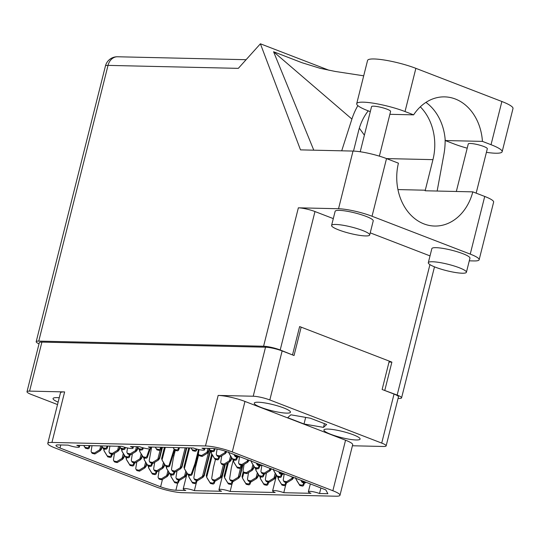 <?xml version="1.0" encoding="UTF-8"?>
<svg xmlns="http://www.w3.org/2000/svg" width="540" height="540" viewBox="0 0 540 540"><rect width="100%" height="100%" fill="white"/><g stroke="black" fill="none" stroke-linecap="round" stroke-linejoin="round"><path stroke-width="0.81" d="M59.231 397.757A18.657 3.112 -165.9 0 0 53.048 398.527A18.657 3.112 -165.9 0 0 58.131 402.131M283.682 407.93A18.657 3.112 -165.9 0 0 264.863 402.928A18.657 3.112 -165.9 0 0 254.266 403.13A18.657 3.112 -165.9 0 0 261.036 407.417A18.657 3.112 -165.9 0 0 279.855 412.418A18.657 3.112 -165.9 0 0 290.459 412.216A18.657 3.112 -165.9 0 0 283.682 407.93M353.322 434.781A18.657 3.112 -165.9 0 0 334.503 429.779A18.657 3.112 -165.9 0 0 323.899 429.975A18.657 3.112 -165.9 0 0 330.676 434.261A18.657 3.112 -165.9 0 0 349.495 439.27A18.657 3.112 -165.9 0 0 360.092 439.067A18.657 3.112 -165.9 0 0 353.322 434.781M57.524 404.568L31.421 394.504A12.177 2.032 14.1 0 1 27 391.709A12.177 2.032 14.1 0 1 29.585 391.115L64.631 391.919L51.941 442.442L205.477 445.952A19.643 3.274 -165.9 0 1 232.274 451.96L332.863 490.739A19.643 3.274 14.1 0 1 339.991 495.254A19.643 3.274 14.1 0 1 335.819 496.206L182.284 492.696A19.643 3.274 14.1 0 1 155.486 486.689L54.898 447.903A19.643 3.274 14.1 0 1 47.77 443.394A19.643 3.274 14.1 0 1 51.941 442.442M29.585 391.115L41.897 342.097A12.177 2.032 -165.9 0 0 39.312 342.684L27 391.709M339.991 495.254L352.681 444.731A19.643 3.274 14.1 0 0 345.553 440.215L244.964 401.436A19.643 3.274 -165.9 0 0 218.167 395.429L253.213 396.225A12.177 2.032 14.1 0 1 269.825 399.951L381.719 443.09A12.177 2.032 14.1 0 1 386.14 445.892A12.177 2.032 14.1 0 1 383.555 446.479L352.418 445.77M121.871 446.357L76.815 445.331A7.074 1.181 -165.9 0 1 79.38 446.951A7.074 1.181 -165.9 0 1 75.364 447.032A7.074 1.181 -165.9 0 1 68.229 445.136L58.34 444.906A11.198 1.87 -165.9 0 0 55.964 445.453A11.198 1.87 -165.9 0 0 60.028 448.025L160.609 486.803A11.198 1.87 14.1 0 0 175.885 490.232L185.78 490.455A7.074 1.181 -165.9 0 1 183.215 488.828A7.074 1.181 -165.9 0 1 187.232 488.754A7.074 1.181 -165.9 0 1 194.366 490.651L221.542 491.272A7.074 1.181 -165.9 0 1 218.977 489.645A7.074 1.181 -165.9 0 1 222.993 489.571A7.074 1.181 -165.9 0 1 230.128 491.468L275.184 492.5A7.074 1.181 -165.9 0 1 272.619 490.874A7.074 1.181 -165.9 0 1 276.635 490.799A7.074 1.181 -165.9 0 1 283.77 492.696L310.946 493.317A7.074 1.181 -165.9 0 1 308.381 491.69A7.074 1.181 -165.9 0 1 312.397 491.616A7.074 1.181 -165.9 0 1 319.525 493.513L327.875 493.702L325.802 489.875L227.151 451.845A11.198 1.87 14.1 0 0 211.869 448.416L201.98 448.193A7.074 1.181 -165.9 0 1 204.545 449.813A7.074 1.181 -165.9 0 1 200.529 449.888A7.074 1.181 -165.9 0 1 193.394 447.998L148.338 446.965A7.074 1.181 -165.9 0 1 150.903 448.592A7.074 1.181 -165.9 0 1 146.887 448.666A7.074 1.181 -165.9 0 1 139.752 446.769L130.457 446.553A7.074 1.181 -165.9 0 1 133.022 448.18A7.074 1.181 -165.9 0 1 129.006 448.254A7.074 1.181 -165.9 0 1 121.871 446.357M269.825 399.951L282.137 350.933A12.177 2.032 -165.9 0 0 265.525 347.207L41.897 342.097M386.14 445.892L398.452 396.866A12.177 2.032 -165.9 0 0 394.038 394.072L382.131 389.482L389.252 361.118M282.137 350.933L294.043 355.523L301.165 327.159M320.915 487.991L319.525 493.513M285.694 485.028L283.77 492.696M232.052 483.8L230.128 491.468M196.29 482.983L194.366 490.651M304.013 423.988L323.5 427.39L326.666 424.501L310.345 418.21L290.858 414.808L287.692 417.69L304.013 423.988L305.674 417.393M47.77 443.394L60.46 392.87A19.643 3.274 14.1 0 1 64.631 391.919M324.439 423.644L323.5 427.39M83.72 445.487L85.428 448.247L87.662 448.747A1.377 1.343 -28.4 0 0 89.282 447.849L90.032 445.682M83.794 445.487L84.928 447.323L87.156 447.822A1.377 1.343 -28.4 0 0 88.783 446.918L89.235 445.615M85.428 448.247L84.928 447.323M101.601 445.898L103.309 448.659L105.543 449.159A1.377 1.343 -28.4 0 0 107.163 448.254L107.912 446.087M89.789 445.628L90.68 445.649M101.675 445.898L102.809 447.728L105.037 448.234A1.377 1.343 -28.4 0 0 106.664 447.329L107.116 446.02M103.309 448.659L102.809 447.728M119.482 446.303L121.19 449.064L123.424 449.564A1.377 1.343 -28.4 0 0 125.044 448.666L125.449 447.491M107.669 446.033L108.56 446.054M119.556 446.31L120.69 448.139L122.918 448.639A1.377 1.343 -28.4 0 0 124.544 447.734L124.7 447.289M121.19 449.064L120.69 448.139M137.363 446.715L139.07 449.476L141.305 449.975A1.377 1.343 -28.4 0 0 142.925 449.071L143.33 447.903M137.437 446.715L138.571 448.551L140.798 449.05A1.377 1.343 -28.4 0 0 142.425 448.146L142.58 447.694M139.07 449.476L138.571 448.551M155.243 447.12L156.951 449.881L159.185 450.387A1.377 1.343 -28.4 0 0 160.805 449.483L161.555 447.316M155.317 447.127L156.452 448.956L158.679 449.456A1.377 1.343 -28.4 0 0 160.306 448.551L160.758 447.248M156.951 449.881L156.452 448.956M173.124 447.532L174.832 450.293L177.066 450.792A1.377 1.343 -28.4 0 0 178.686 449.888L179.435 447.721M161.311 447.262L162.203 447.282M173.198 447.532L174.332 449.368L176.56 449.867A1.377 1.343 -28.4 0 0 178.187 448.963L178.639 447.66M174.832 450.293L174.332 449.368M191.005 447.937L192.713 450.704L194.947 451.204A1.377 1.343 -28.4 0 0 196.567 450.299L196.972 449.125M179.192 447.667L180.083 447.687M191.079 447.944L192.213 449.773L194.441 450.272A1.377 1.343 -28.4 0 0 196.067 449.368L196.222 448.922M192.713 450.704L192.213 449.773M208.886 448.349L210.593 451.109L212.828 451.609A1.377 1.343 -28.4 0 0 214.448 450.704L215.136 448.726M208.96 448.349L210.094 450.185L212.321 450.684A1.377 1.343 -28.4 0 0 213.948 449.78L214.346 448.619M210.593 451.109L210.094 450.185M102.141 446.762L101.567 449.05L100.264 450.684A4.32 4.212 -28.4 0 1 100.217 450.711L99.718 449.786A4.32 4.212 -28.4 0 0 99.765 449.752L101.284 448.531L100.967 449.408L101.567 449.05M104.477 448.916L103.95 450.583L104.524 451.636A4.32 4.212 -28.4 0 0 104.558 451.683L107.75 456.854L109.978 457.353A1.377 1.343 -28.4 0 0 111.605 456.449L112.354 454.288M92.009 445.675L91.152 451.049A1.377 1.343 -28.4 0 0 91.294 451.886L91.793 452.817A1.377 1.343 -28.4 0 0 92.678 453.472L94.905 453.978L100.217 450.711M91.294 451.886A1.377 1.343 -28.4 0 0 92.171 452.547L94.406 453.046L99.718 449.786M100.737 445.878L99.765 449.752M103.633 448.733L104.024 450.711A4.32 4.212 -28.4 0 0 104.051 450.758L107.244 455.929L109.478 456.428A1.377 1.343 -28.4 0 0 111.098 455.524L111.591 454.113M94.905 453.978L94.406 453.046M107.75 456.854L107.244 455.929M101.844 446.283L101.284 448.531M120.022 447.174L119.448 449.462L118.145 451.089A4.32 4.212 -28.4 0 1 118.098 451.123L117.599 450.191A4.32 4.212 -28.4 0 0 117.646 450.164L119.165 448.936L118.847 449.82L119.448 449.462M122.35 449.327L121.831 450.988L122.405 452.048A4.32 4.212 -28.4 0 0 122.438 452.095L125.631 457.265L127.859 457.765A1.377 1.343 -28.4 0 0 129.485 456.86L130.234 454.694M109.89 446.087L109.033 451.46A1.377 1.343 -28.4 0 0 109.175 452.297L109.674 453.222A1.377 1.343 -28.4 0 0 110.558 453.884L112.786 454.383L118.098 451.123M109.175 452.297A1.377 1.343 -28.4 0 0 110.052 452.959L112.286 453.458L117.599 450.191M118.618 446.283L117.646 450.164M121.514 449.138L121.905 451.116A4.32 4.212 -28.4 0 0 121.932 451.17L125.125 456.334L127.359 456.833A1.377 1.343 -28.4 0 0 128.979 455.936L129.472 454.525M112.786 454.383L112.286 453.458M125.631 457.265L125.125 456.334M119.725 446.695L119.165 448.936M137.903 447.579L137.322 449.867L136.026 451.501A4.32 4.212 -28.4 0 1 135.979 451.528L135.479 450.603A4.32 4.212 -28.4 0 0 135.526 450.569L137.045 449.348L136.728 450.225L137.322 449.867M140.231 449.739L139.712 451.4L140.285 452.452A4.32 4.212 -28.4 0 0 140.319 452.5L143.512 457.67L145.739 458.17A1.377 1.343 -28.4 0 0 147.366 457.265L150.262 448.895M127.535 447.984L126.914 451.865A1.377 1.343 -28.4 0 0 127.055 452.702L127.555 453.634A1.377 1.343 -28.4 0 0 128.432 454.288L130.667 454.795L135.979 451.528M127.055 452.702A1.377 1.343 -28.4 0 0 127.933 453.364L130.167 453.863L135.479 450.603M136.499 446.695L135.526 450.569M139.394 449.55L139.786 451.528A4.32 4.212 -28.4 0 0 139.813 451.575L143.006 456.745L145.24 457.245A1.377 1.343 -28.4 0 0 146.86 456.341L149.425 448.929M130.667 454.795L130.167 453.863M143.512 457.67L143.006 456.745M137.606 447.107L137.045 449.348M209.425 449.213L208.845 451.501L207.549 453.134A4.32 4.212 -28.4 0 1 207.502 453.161L206.996 452.237A4.32 4.212 -28.4 0 0 207.05 452.21L208.562 450.981L208.251 451.858L208.845 451.501M211.754 451.373L211.235 453.033L211.808 454.086A4.32 4.212 -28.4 0 0 211.835 454.14L215.035 459.304L217.262 459.803A1.377 1.343 -28.4 0 0 218.889 458.906L219.638 456.739M199.058 449.618L198.437 453.506A1.377 1.343 -28.4 0 0 198.578 454.336L199.078 455.267A1.377 1.343 -28.4 0 0 199.955 455.929L202.19 456.428L207.502 453.161M198.578 454.336A1.377 1.343 -28.4 0 0 199.456 454.997L201.683 455.497L206.996 452.237M208.022 448.328L207.05 452.21M210.917 451.183L211.309 453.161A4.32 4.212 -28.4 0 0 211.336 453.209L214.529 458.379L216.763 458.879A1.377 1.343 -28.4 0 0 218.383 457.974L218.876 456.563M202.19 456.428L201.683 455.497M215.035 459.304L214.529 458.379M209.129 448.74L208.562 450.981M226.78 451.703L225.43 453.539A4.32 4.212 -28.4 0 1 225.382 453.573L224.876 452.648A4.32 4.212 -28.4 0 0 224.93 452.615L226.442 451.386M226.138 452.115L226.726 451.913M229.406 452.709L229.115 453.438L229.689 454.498A4.32 4.212 -28.4 0 0 229.716 454.545L232.916 459.716L235.143 460.215A1.377 1.343 -28.4 0 0 236.77 459.311L237.519 457.144M217.094 449.057L216.317 453.911A1.377 1.343 -28.4 0 0 216.459 454.748L216.959 455.672A1.377 1.343 -28.4 0 0 217.836 456.334L220.07 456.833L225.382 453.573M216.459 454.748A1.377 1.343 -28.4 0 0 217.337 455.409L219.564 455.909L224.876 452.648M225.288 451.177L224.93 452.615M228.717 451.899L229.19 453.573A4.32 4.212 -28.4 0 0 229.216 453.62L232.409 458.791L234.644 459.29A1.377 1.343 -28.4 0 0 236.263 458.386L236.75 456.975M220.07 456.833L219.564 455.909M232.916 459.716L232.409 458.791M234.178 454.552A1.377 1.343 -28.4 0 0 234.34 455.152L234.839 456.084A1.377 1.343 -28.4 0 0 235.717 456.745L237.951 457.245L239.186 456.482M234.34 455.152A1.377 1.343 -28.4 0 0 235.217 455.814L237.445 456.314L237.951 456.01M237.951 457.245L237.445 456.314M124.457 455.369L123.883 457.657L122.587 459.29A4.32 4.212 -28.4 0 1 122.54 459.317L122.033 458.393A4.32 4.212 -28.4 0 0 122.087 458.359L123.599 457.137L123.289 458.014L123.883 457.657M126.792 457.522L126.266 459.182L126.846 460.242A4.32 4.212 -28.4 0 0 126.873 460.289L130.066 465.46L132.3 465.959A1.377 1.343 -28.4 0 0 133.92 465.055L134.676 462.895M114.48 453.344L113.474 459.655A1.377 1.343 -28.4 0 0 113.616 460.492L114.116 461.417A1.377 1.343 -28.4 0 0 114.993 462.078L117.227 462.577L122.54 459.317M113.616 460.492A1.377 1.343 -28.4 0 0 114.494 461.153L116.721 461.653L122.033 458.393M123.302 453.499L122.087 458.359M125.955 457.333L126.34 459.317A4.32 4.212 -28.4 0 0 126.374 459.365L129.566 464.535L131.8 465.035A1.377 1.343 -28.4 0 0 133.421 464.13L133.906 462.719M117.227 462.577L116.721 461.653M130.066 465.46L129.566 464.535M124.166 454.889L123.599 457.137M142.337 455.774L141.764 458.069L140.468 459.695A4.32 4.212 -28.4 0 1 140.42 459.729L139.914 458.798A4.32 4.212 -28.4 0 0 139.968 458.771L141.48 457.542L141.169 458.42L141.764 458.069M144.673 457.933L144.146 459.594L144.727 460.654A4.32 4.212 -28.4 0 0 144.754 460.701L147.947 465.871L150.181 466.371A1.377 1.343 -28.4 0 0 151.801 465.467L152.55 463.3M132.361 453.749L131.355 460.067A1.377 1.343 -28.4 0 0 131.497 460.904L131.996 461.828A1.377 1.343 -28.4 0 0 132.874 462.49L135.108 462.989L140.42 459.729M131.497 460.904A1.377 1.343 -28.4 0 0 132.374 461.558L134.602 462.065L139.914 458.798M141.183 453.911L139.968 458.771M143.836 457.745L144.221 459.722A4.32 4.212 -28.4 0 0 144.254 459.769L147.447 464.94L149.681 465.44A1.377 1.343 -28.4 0 0 151.301 464.535L151.787 463.131M135.108 462.989L134.602 462.065M147.947 465.871L147.447 464.94M142.047 455.301L141.48 457.542M162.452 447.289L159.644 458.474L158.348 460.107A4.32 4.212 -28.4 0 1 158.301 460.134L157.795 459.209A4.32 4.212 -28.4 0 0 157.842 459.175L159.361 457.954L159.05 458.831L159.644 458.474M165.314 447.35L162.027 459.999L162.608 461.059A4.32 4.212 -28.4 0 0 162.635 461.106L165.827 466.276L168.061 466.776A1.377 1.343 -28.4 0 0 169.681 465.871L174.65 449.995M151.632 447.039L149.236 460.471A1.377 1.343 -28.4 0 0 149.371 461.308L149.877 462.24A1.377 1.343 -28.4 0 0 150.755 462.895L152.989 463.394L158.301 460.134M149.371 461.308A1.377 1.343 -28.4 0 0 150.255 461.97L152.483 462.47L157.795 459.209M160.076 450.286L157.842 459.175M164.43 447.329L161.636 458.46L162.101 460.134A4.32 4.212 -28.4 0 0 162.135 460.181L165.328 465.352L167.562 465.851A1.377 1.343 -28.4 0 0 169.182 464.947L174.123 449.145M152.989 463.394L152.483 462.47M173.232 455.639L172.726 454.707M165.827 466.276L165.328 465.352M162.014 447.397L159.361 457.954M231.741 457.819L231.167 460.107L229.871 461.74A4.32 4.212 -28.4 0 1 229.817 461.768L229.318 460.843A4.32 4.212 -28.4 0 0 229.365 460.809L230.884 459.587L230.566 460.465L231.167 460.107M234.077 459.979L233.55 461.639L234.131 462.692A4.32 4.212 -28.4 0 0 234.157 462.74L237.35 467.91L239.585 468.41A1.377 1.343 -28.4 0 0 241.204 467.505L241.954 465.345M221.765 455.794L220.752 462.105A1.377 1.343 -28.4 0 0 220.894 462.942L221.4 463.874A1.377 1.343 -28.4 0 0 222.278 464.528L224.505 465.035L229.817 461.768M220.894 462.942A1.377 1.343 -28.4 0 0 221.778 463.604L224.006 464.103L229.318 460.843M230.587 455.956L229.365 460.809M233.233 459.79L233.624 461.768A4.32 4.212 -28.4 0 0 233.658 461.815L236.851 466.985L239.078 467.485A1.377 1.343 -28.4 0 0 240.705 466.58L241.191 465.17M224.505 465.035L224.006 464.103M237.35 467.91L236.851 466.985M231.444 457.346L230.884 459.587M249.102 460.303L247.752 462.146A4.32 4.212 -28.4 0 1 247.698 462.179L247.199 461.255A4.32 4.212 -28.4 0 0 247.246 461.221L248.765 459.992M248.454 460.721L249.048 460.519M251.721 461.315L251.431 462.044L252.011 463.104A4.32 4.212 -28.4 0 0 252.038 463.151L255.231 468.322L257.465 468.821A1.377 1.343 -28.4 0 0 259.085 467.917L259.834 465.75M239.578 456.631L238.633 462.517A1.377 1.343 -28.4 0 0 238.775 463.354L239.281 464.279A1.377 1.343 -28.4 0 0 240.158 464.94L242.386 465.44L247.698 462.179M238.775 463.354A1.377 1.343 -28.4 0 0 239.652 464.015L241.886 464.515L247.199 461.255M247.624 459.736L247.246 461.221M251.039 460.505L251.505 462.173A4.32 4.212 -28.4 0 0 251.539 462.226L254.732 467.39L256.959 467.89A1.377 1.343 -28.4 0 0 258.586 466.992L259.072 465.581M242.386 465.44L241.886 464.515M255.231 468.322L254.732 467.39M256.5 463.158A1.377 1.343 -28.4 0 0 256.655 463.759L257.162 464.69A1.377 1.343 -28.4 0 0 258.039 465.352L260.267 465.851L261.509 465.089M256.655 463.759A1.377 1.343 -28.4 0 0 257.533 464.42L259.767 464.92L260.273 464.609M260.267 465.851L259.767 464.92M146.779 463.975L146.205 466.263L144.909 467.89A4.32 4.212 -28.4 0 1 144.855 467.924L144.356 466.999A4.32 4.212 -28.4 0 0 144.403 466.965L145.922 465.737L145.604 466.621L146.205 466.263M149.114 466.128L148.588 467.788L149.161 468.848A4.32 4.212 -28.4 0 0 149.195 468.896L152.388 474.066L154.622 474.565A1.377 1.343 -28.4 0 0 156.242 473.661L156.992 471.494M136.802 461.95L135.79 468.261A1.377 1.343 -28.4 0 0 135.931 469.098L136.438 470.023A1.377 1.343 -28.4 0 0 137.315 470.684L139.543 471.184L144.855 467.924M135.931 469.098A1.377 1.343 -28.4 0 0 136.809 469.76L139.043 470.259L144.356 466.999M145.625 462.105L144.403 466.965M148.27 465.939L148.662 467.924A4.32 4.212 -28.4 0 0 148.689 467.971L151.889 473.141L154.116 473.641A1.377 1.343 -28.4 0 0 155.743 472.736L156.229 471.326M139.543 471.184L139.043 470.259M152.388 474.066L151.889 473.141M146.482 463.495L145.922 465.737M164.66 464.38L164.086 466.668L162.79 468.302A4.32 4.212 -28.4 0 1 162.736 468.335L162.236 467.404A4.32 4.212 -28.4 0 0 162.284 467.377L163.802 466.148L163.485 467.026L164.086 466.668M166.995 466.54L166.469 468.2L167.042 469.253A4.32 4.212 -28.4 0 0 167.076 469.307L170.269 474.471L172.503 474.977A1.377 1.343 -28.4 0 0 174.123 474.073L174.872 471.906M154.683 462.355L153.671 468.673A1.377 1.343 -28.4 0 0 153.812 469.503L154.319 470.435A1.377 1.343 -28.4 0 0 155.196 471.096L157.424 471.596L162.736 468.335M153.812 469.503A1.377 1.343 -28.4 0 0 154.69 470.165L156.924 470.664L162.236 467.404M163.505 462.517L162.284 467.377M166.151 466.351L166.543 468.329A4.32 4.212 -28.4 0 0 166.57 468.376L169.769 473.546L171.997 474.046A1.377 1.343 -28.4 0 0 173.624 473.141L174.109 471.737M157.424 471.596L156.924 470.664M170.269 474.471L169.769 473.546M164.363 463.907L163.802 466.148M186.8 447.842L181.966 467.08L180.664 468.713A4.32 4.212 -28.4 0 1 180.617 468.74L180.117 467.815A4.32 4.212 -28.4 0 0 180.164 467.782L181.683 466.56L181.366 467.438L181.966 467.08M189.655 447.91L184.349 468.605L184.923 469.665A4.32 4.212 -28.4 0 0 184.957 469.712L188.15 474.883L190.384 475.382A1.377 1.343 -28.4 0 0 192.004 474.478L195.548 464.238L198.767 451.44M175.271 450.394L173.252 458.426L171.551 469.078A1.377 1.343 -28.4 0 0 171.693 469.915L172.192 470.839A1.377 1.343 -28.4 0 0 173.077 471.501L175.304 472.001L180.617 468.74M171.693 469.915A1.377 1.343 -28.4 0 0 172.571 470.576L174.805 471.076L180.117 467.815M185.179 447.808L180.164 467.782M188.771 447.889L183.958 467.066L184.424 468.74A4.32 4.212 -28.4 0 0 184.451 468.788L187.65 473.958L189.878 474.458A1.377 1.343 -28.4 0 0 191.504 473.553L195.048 463.313L198.518 449.503M175.304 472.001L174.805 471.076M195.548 464.238L195.048 463.313M188.15 474.883L187.65 473.958M186.381 447.836L181.683 466.56M254.063 466.425L253.49 468.713L252.187 470.347A4.32 4.212 -28.4 0 1 252.14 470.374L251.64 469.449A4.32 4.212 -28.4 0 0 251.687 469.415L253.206 468.194L252.889 469.071L253.49 468.713M256.392 468.578L255.872 470.239L256.446 471.299A4.32 4.212 -28.4 0 0 256.48 471.346L259.673 476.516L261.9 477.016A1.377 1.343 -28.4 0 0 263.527 476.111L264.276 473.951M244.08 464.4L243.074 470.711A1.377 1.343 -28.4 0 0 243.216 471.548L243.716 472.48A1.377 1.343 -28.4 0 0 244.6 473.135L246.827 473.634L252.14 470.374M243.216 471.548A1.377 1.343 -28.4 0 0 244.094 472.21L246.328 472.709L251.64 469.449M252.909 464.555L251.687 469.415M255.555 468.389L255.947 470.374A4.32 4.212 -28.4 0 0 255.974 470.421L259.166 475.592L261.401 476.091A1.377 1.343 -28.4 0 0 263.021 475.187L263.513 473.776M246.827 473.634L246.328 472.709M259.673 476.516L259.166 475.592M253.766 465.946L253.206 468.194M271.418 468.909L270.068 470.752A4.32 4.212 -28.4 0 1 270.02 470.786L269.521 469.854A4.32 4.212 -28.4 0 0 269.568 469.827L271.087 468.599M270.776 469.321L271.37 469.125M274.043 469.921L273.753 470.651L274.327 471.71A4.32 4.212 -28.4 0 0 274.361 471.757L277.553 476.928L279.781 477.428A1.377 1.343 -28.4 0 0 281.408 476.523L282.157 474.356M261.893 465.237L260.955 471.123A1.377 1.343 -28.4 0 0 261.097 471.96L261.596 472.885A1.377 1.343 -28.4 0 0 262.474 473.546L264.708 474.046L270.02 470.786M261.097 471.96A1.377 1.343 -28.4 0 0 261.974 472.615L264.209 473.121L269.521 469.854M269.939 468.342L269.568 469.827M273.355 469.112L273.827 470.779A4.32 4.212 -28.4 0 0 273.854 470.826L277.047 475.997L279.281 476.496A1.377 1.343 -28.4 0 0 280.901 475.592L281.394 474.188M264.708 474.046L264.209 473.121M277.553 476.928L277.047 475.997M278.816 471.764A1.377 1.343 -28.4 0 0 278.978 472.365L279.477 473.296A1.377 1.343 -28.4 0 0 280.354 473.951L282.589 474.458L283.824 473.695M278.978 472.365A1.377 1.343 -28.4 0 0 279.855 473.026L282.089 473.526L282.589 473.216M282.589 474.458L282.089 473.526M169.101 472.581L168.52 474.869L167.225 476.496A4.32 4.212 -28.4 0 1 167.177 476.53L166.671 475.598A4.32 4.212 -28.4 0 0 166.725 475.571L168.237 474.343L167.927 475.227L168.52 474.869M171.43 474.734L170.91 476.395L171.484 477.455A4.32 4.212 -28.4 0 0 171.511 477.502L174.71 482.672L176.938 483.172A1.377 1.343 -28.4 0 0 178.565 482.267L179.314 480.101M159.118 470.556L158.112 476.867A1.377 1.343 -28.4 0 0 158.254 477.704L158.753 478.629A1.377 1.343 -28.4 0 0 159.631 479.291L161.865 479.79L167.177 476.53M158.254 477.704A1.377 1.343 -28.4 0 0 159.131 478.366L161.366 478.865L166.671 475.598M167.947 470.711L166.725 475.571M170.593 474.545L170.984 476.523A4.32 4.212 -28.4 0 0 171.011 476.577L174.204 481.741L176.438 482.24A1.377 1.343 -28.4 0 0 178.058 481.343L178.551 479.932M161.865 479.79L161.366 478.865M174.71 482.672L174.204 481.741M168.804 472.102L168.237 474.343M186.982 472.986L186.401 475.274L185.105 476.908A4.32 4.212 -28.4 0 1 185.058 476.935L184.552 476.01A4.32 4.212 -28.4 0 0 184.606 475.976L186.118 474.755L185.807 475.632L186.401 475.274M189.31 475.146L188.791 476.807L189.365 477.86A4.32 4.212 -28.4 0 0 189.392 477.907L192.591 483.077L194.819 483.577A1.377 1.343 -28.4 0 0 196.445 482.672L197.195 480.512M176.999 470.961L175.993 477.272A1.377 1.343 -28.4 0 0 176.135 478.109L176.634 479.041A1.377 1.343 -28.4 0 0 177.512 479.702L179.746 480.202L185.058 476.935M176.135 478.109A1.377 1.343 -28.4 0 0 177.012 478.771L179.24 479.27L184.552 476.01M185.828 471.123L184.606 475.976M188.474 474.957L188.865 476.935A4.32 4.212 -28.4 0 0 188.892 476.982L192.085 482.152L194.319 482.652A1.377 1.343 -28.4 0 0 195.939 481.748L196.425 480.337M179.746 480.202L179.24 479.27M192.591 483.077L192.085 482.152M186.685 472.514L186.118 474.755M210.499 450.954L204.282 475.686L202.986 477.313A4.32 4.212 -28.4 0 1 202.939 477.346L202.433 476.422A4.32 4.212 -28.4 0 0 202.487 476.388L203.999 475.16L203.688 476.044L204.282 475.686M212.362 454.984L206.665 477.212L207.245 478.271A4.32 4.212 -28.4 0 0 207.272 478.319L210.472 483.489L212.699 483.989A1.377 1.343 -28.4 0 0 214.326 483.084L215.075 480.917M198.7 454.572L195.575 467.033L193.874 477.684A1.377 1.343 -28.4 0 0 194.015 478.521L194.515 479.446A1.377 1.343 -28.4 0 0 195.392 480.107L197.626 480.607L202.939 477.346M194.015 478.521A1.377 1.343 -28.4 0 0 194.893 479.183L197.12 479.682L202.433 476.422M208.649 451.845L202.487 476.388M211.727 453.951L206.273 475.673L206.746 477.34A4.32 4.212 -28.4 0 0 206.773 477.394L209.966 482.558L212.2 483.064A1.377 1.343 -28.4 0 0 213.82 482.159L214.306 480.749M197.626 480.607L197.12 479.682M210.472 483.489L209.966 482.558M210.202 450.475L203.999 475.16M225.025 464.717L222.163 476.091L220.867 477.725A4.32 4.212 -28.4 0 1 220.82 477.752L220.313 476.827A4.32 4.212 -28.4 0 0 220.367 476.8L221.879 475.571L221.569 476.449L222.163 476.091M228.42 462.632L224.546 477.623L225.126 478.676A4.32 4.212 -28.4 0 0 225.153 478.73L228.353 483.894L230.58 484.394A1.377 1.343 -28.4 0 0 232.207 483.496L232.956 481.329M215.474 459.405L213.455 467.438L211.754 478.089A1.377 1.343 -28.4 0 0 211.896 478.926L212.396 479.858A1.377 1.343 -28.4 0 0 213.273 480.519L215.507 481.019L220.82 477.752M211.896 478.926A1.377 1.343 -28.4 0 0 212.774 479.588L215.001 480.087L220.313 476.827M223.385 464.778L220.367 476.8M227.374 463.273L224.154 476.077L224.626 477.752A4.32 4.212 -28.4 0 0 224.654 477.799L227.846 482.969L230.081 483.469A1.377 1.343 -28.4 0 0 231.701 482.564L232.187 481.154M215.507 481.019L215.001 480.087M228.353 483.894L227.846 482.969M224.532 465.014L221.879 475.571M242.906 465.122L240.044 476.503L238.748 478.13A4.32 4.212 -28.4 0 1 238.7 478.163L238.194 477.239A4.32 4.212 -28.4 0 0 238.248 477.205L239.76 475.976L239.45 476.861L240.044 476.503M243.878 472.702L242.426 478.028L243.007 479.088A4.32 4.212 -28.4 0 0 243.034 479.135L246.233 484.306L248.461 484.805A1.377 1.343 -28.4 0 0 250.088 483.901L250.837 481.734M233.185 460.471L231.336 467.849L229.635 478.501A1.377 1.343 -28.4 0 0 229.777 479.338L230.276 480.263A1.377 1.343 -28.4 0 0 231.154 480.924L233.388 481.424L238.7 478.163M229.777 479.338A1.377 1.343 -28.4 0 0 230.654 479.999L232.882 480.499L238.194 477.239M240.482 468.315L238.248 477.205M243.257 471.629L242.035 476.489L242.507 478.163A4.32 4.212 -28.4 0 0 242.534 478.211L245.727 483.374L247.961 483.881A1.377 1.343 -28.4 0 0 249.581 482.976L250.067 481.565M233.388 481.424L232.882 480.499M246.233 484.306L245.727 483.374M242.413 465.426L239.76 475.976M258.498 474.62L257.924 476.908L256.628 478.541A4.32 4.212 -28.4 0 1 256.581 478.575L256.075 477.644A4.32 4.212 -28.4 0 0 256.129 477.617L257.641 476.388L257.33 477.265L257.924 476.908M260.834 476.78L260.307 478.44L260.888 479.493A4.32 4.212 -28.4 0 0 260.915 479.547L264.107 484.711L266.341 485.217A1.377 1.343 -28.4 0 0 267.962 484.313L268.718 482.146M248.522 472.595L247.516 478.913A1.377 1.343 -28.4 0 0 247.657 479.743L248.157 480.674A1.377 1.343 -28.4 0 0 249.035 481.336L251.269 481.835L256.581 478.575M247.657 479.743A1.377 1.343 -28.4 0 0 248.535 480.404L250.763 480.904L256.075 477.644M257.344 472.757L256.129 477.617M259.997 476.591L260.381 478.568A4.32 4.212 -28.4 0 0 260.415 478.615L263.608 483.786L265.842 484.286A1.377 1.343 -28.4 0 0 267.462 483.381L267.948 481.977M251.269 481.835L250.763 480.904M264.107 484.711L263.608 483.786M258.208 474.147L257.641 476.388M276.379 475.031L275.805 477.32L274.509 478.953A4.32 4.212 -28.4 0 1 274.462 478.98L273.956 478.055A4.32 4.212 -28.4 0 0 274.01 478.022L275.522 476.8L275.211 477.677L275.805 477.32M278.714 477.185L278.188 478.845L278.768 479.905A4.32 4.212 -28.4 0 0 278.795 479.952L281.988 485.123L284.222 485.622A1.377 1.343 -28.4 0 0 285.842 484.718L286.598 482.551M266.402 473.006L265.397 479.318A1.377 1.343 -28.4 0 0 265.538 480.155L266.038 481.079A1.377 1.343 -28.4 0 0 266.915 481.741L269.15 482.24L274.462 478.98M265.538 480.155A1.377 1.343 -28.4 0 0 266.416 480.816L268.643 481.315L273.956 478.055M275.225 473.162L274.01 478.022M277.877 476.995L278.262 478.98A4.32 4.212 -28.4 0 0 278.296 479.027L281.488 484.198L283.723 484.697A1.377 1.343 -28.4 0 0 285.343 483.793L285.829 482.382M269.15 482.24L268.643 481.315M281.988 485.123L281.488 484.198M276.089 474.552L275.522 476.8M293.74 477.515L292.39 479.358A4.32 4.212 -28.4 0 1 292.343 479.392L291.836 478.46A4.32 4.212 -28.4 0 0 291.89 478.433L293.402 477.205M293.092 477.927L293.686 477.731M296.359 478.528L296.069 479.257L296.649 480.317A4.32 4.212 -28.4 0 0 296.676 480.364L299.869 485.527L302.103 486.034A1.377 1.343 -28.4 0 0 303.723 485.129L304.472 482.963M284.216 473.843L283.277 479.729A1.377 1.343 -28.4 0 0 283.419 480.566L283.918 481.491A1.377 1.343 -28.4 0 0 284.796 482.152L287.03 482.652L292.343 479.392M283.419 480.566A1.377 1.343 -28.4 0 0 284.297 481.221L286.524 481.721L291.836 478.46M292.262 476.948L291.89 478.433M295.677 477.718L296.143 479.385A4.32 4.212 -28.4 0 0 296.176 479.432L299.369 484.603L301.603 485.102A1.377 1.343 -28.4 0 0 303.224 484.198L303.709 482.794M287.03 482.652L286.524 481.721M299.869 485.527L299.369 484.603M301.138 480.37A1.377 1.343 -28.4 0 0 301.293 480.971L301.799 481.896A1.377 1.343 -28.4 0 0 302.677 482.558L304.911 483.057L306.146 482.301M301.293 480.971A1.377 1.343 -28.4 0 0 302.177 481.633L304.405 482.132L304.911 481.822M304.911 483.057L304.405 482.132M370.298 111.638L367.835 110.693A30.638 5.11 14.1 0 1 356.711 103.653A30.638 5.11 14.1 0 1 363.218 102.168A30.638 5.11 14.1 0 1 405.027 111.544L413.62 114.851A49.099 39.015 91.3 0 1 444.663 96.876A49.099 39.015 91.3 0 1 482.436 141.386L491.029 144.7A30.638 5.11 14.1 0 1 502.146 151.74A30.638 5.11 14.1 0 1 486.412 152.327M356.711 103.653L367.565 60.453A30.638 5.11 14.1 0 1 374.065 58.968A30.638 5.11 14.1 0 1 415.874 68.344L501.876 101.5A30.638 5.11 14.1 0 1 513 108.54L502.146 151.74M360.221 151.76L371.547 106.657A9.821 1.64 14.1 0 1 373.633 106.184A9.821 1.64 14.1 0 1 384.419 108.284A9.821 1.64 14.1 0 1 390.596 111.443L379.37 156.148M456.327 191.484L468.268 143.951A9.821 1.64 14.1 0 1 470.347 143.471A9.821 1.64 14.1 0 1 481.133 145.577A9.821 1.64 14.1 0 1 487.316 148.736L476.159 193.144M462.24 273.22A19.643 3.274 -165.9 0 0 466.412 272.268A19.643 3.274 -165.9 0 0 454.052 265.957A19.643 3.274 -165.9 0 0 432.479 261.752A19.643 3.274 -165.9 0 0 428.308 262.703A19.643 3.274 -165.9 0 0 440.667 269.015A19.643 3.274 -165.9 0 0 462.24 273.22M466.412 272.268L469.949 258.181A19.643 3.274 -165.9 0 0 457.589 251.87A19.643 3.274 -165.9 0 0 436.016 247.664A19.643 3.274 -165.9 0 0 431.851 248.616L428.308 262.703M365.519 235.933A19.643 3.274 -165.9 0 0 369.691 234.981A19.643 3.274 -165.9 0 0 357.332 228.67A19.643 3.274 -165.9 0 0 335.765 224.458A19.643 3.274 -165.9 0 0 331.594 225.41A19.643 3.274 -165.9 0 0 343.946 231.728A19.643 3.274 -165.9 0 0 365.519 235.933M369.691 234.981L373.228 220.894A19.643 3.274 -165.9 0 0 360.875 214.583A19.643 3.274 -165.9 0 0 339.302 210.371A19.643 3.274 -165.9 0 0 335.131 211.322L331.594 225.41M467.201 148.183A30.638 5.11 14.1 0 1 453.836 143.849L445.244 140.535L482.436 141.386M469.28 260.834L473.938 260.942A24.55 4.097 -165.9 0 0 479.149 259.754A24.55 4.097 -165.9 0 0 470.239 254.111L372.033 216.25A24.55 4.097 -165.9 0 0 338.533 208.737L353.018 151.072L300.497 149.877L260.401 43.794L238.316 68.357L108.027 65.38L38.772 341.105L263.588 346.241L298.363 207.819L338.533 208.737M298.363 207.819A12.177 2.032 14.1 0 1 314.975 211.545L280.206 349.967A12.177 2.032 -165.9 0 0 263.588 346.241M430.022 255.899L370.224 232.848M333.301 218.612L314.975 211.545M353.018 151.072A24.55 4.097 14.1 0 1 386.519 158.585L372.033 216.25M472.817 191.862A49.099 39.015 91.3 0 1 434.639 226.044A49.099 39.015 91.3 0 1 398.419 163.175L386.519 158.585L432.952 159.644L425.277 190.208A49.099 39.015 -88.7 0 1 425.135 190.769L472.817 191.862L484.724 196.452A24.55 4.097 14.1 0 1 493.634 202.088L479.149 259.754M313.781 150.181L273.578 51.752L302.036 62.728L320.065 68.297L335.144 71.435L363.704 75.816M329.137 70.301L260.401 43.794M291.958 354.719L280.206 349.967M38.772 341.105A12.177 2.032 -165.9 0 0 36.187 341.699A12.177 2.032 -165.9 0 0 39.022 343.838M398.061 398.425L398.993 398.446A12.177 2.032 -165.9 0 0 401.578 397.858A12.177 2.032 -165.9 0 0 397.163 395.057L384.217 390.285M292.559 354.733L299.632 326.558L391.885 362.124L384.811 390.299M391.885 362.124L389.023 362.063M364.385 135.182L359.336 128.162M445.115 138.915A60.885 48.384 91.3 0 1 443.88 154.521L437.144 191.045M357.871 105.624A60.885 48.384 91.3 0 0 351.911 119.063L341.705 150.815M353.498 151.092L358.553 130.964A49.099 39.015 -88.7 0 1 368.246 110.849M420.316 106.826A49.099 39.015 -88.7 0 1 432.952 159.644M273.578 51.752L351.911 119.063M445.244 140.535A49.099 39.015 91.3 0 0 425.932 102.384M389.873 114.311L413.62 114.851M253.213 396.225L265.525 347.207M381.719 443.09L394.038 394.072M218.167 395.429L205.477 445.952M177.667 483.138L175.885 490.232M162.466 479.419L160.609 486.803M60.791 444.967L60.028 448.025M244.964 401.436L232.274 451.96M345.553 440.215L332.863 490.739M89.282 447.849L88.783 446.918M87.662 448.747L87.156 447.822M107.163 448.254L106.664 447.329M105.543 449.159L105.037 448.234M125.044 448.666L124.544 447.734M123.424 449.564L122.918 448.639M142.925 449.071L142.425 448.146M141.305 449.975L140.798 449.05M160.805 449.483L160.306 448.551M159.185 450.387L158.679 449.456M178.686 449.888L178.187 448.963M177.066 450.792L176.56 449.867M196.567 450.299L196.067 449.368M194.947 451.204L194.441 450.272M214.448 450.704L213.948 449.78M212.828 451.609L212.321 450.684M104.558 451.683L104.051 450.758M92.678 453.472L92.171 452.547M111.605 456.449L111.098 455.524M109.978 457.353L109.478 456.428M122.438 452.095L121.932 451.17M110.558 453.884L110.052 452.959M129.485 456.86L128.979 455.936M127.859 457.765L127.359 456.833M140.319 452.5L139.813 451.575M128.432 454.288L127.933 453.364M147.366 457.265L146.86 456.341M145.739 458.17L145.24 457.245M211.835 454.14L211.336 453.209M199.955 455.929L199.456 454.997M218.889 458.906L218.383 457.974M217.262 459.803L216.763 458.879M229.716 454.545L229.216 453.62M217.836 456.334L217.337 455.409M236.77 459.311L236.263 458.386M235.143 460.215L234.644 459.29M235.717 456.745L235.217 455.814M126.873 460.289L126.374 459.365M114.993 462.078L114.494 461.153M133.92 465.055L133.421 464.13M132.3 465.959L131.8 465.035M144.754 460.701L144.254 459.769M132.874 462.49L132.374 461.558M151.801 465.467L151.301 464.535M150.181 466.371L149.681 465.44M162.635 461.106L162.135 460.181M150.755 462.895L150.255 461.97M169.681 465.871L169.182 464.947M168.061 466.776L167.562 465.851M234.157 462.74L233.658 461.815M222.278 464.528L221.778 463.604M241.204 467.505L240.705 466.58M239.585 468.41L239.078 467.485M252.038 463.151L251.539 462.226M240.158 464.94L239.652 464.015M259.085 467.917L258.586 466.992M257.465 468.821L256.959 467.89M258.039 465.352L257.533 464.42M149.195 468.896L148.689 467.971M137.315 470.684L136.809 469.76M156.242 473.661L155.743 472.736M154.622 474.565L154.116 473.641M167.076 469.307L166.57 468.376M155.196 471.096L154.69 470.165M174.123 474.073L173.624 473.141M172.503 474.977L171.997 474.046M184.957 469.712L184.451 468.788M173.077 471.501L172.571 470.576M192.004 474.478L191.504 473.553M190.384 475.382L189.878 474.458M256.48 471.346L255.974 470.421M244.6 473.135L244.094 472.21M263.527 476.111L263.021 475.187M261.9 477.016L261.401 476.091M274.361 471.757L273.854 470.826M262.474 473.546L261.974 472.615M281.408 476.523L280.901 475.592M279.781 477.428L279.281 476.496M280.354 473.951L279.855 473.026M171.511 477.502L171.011 476.577M159.631 479.291L159.131 478.366M178.565 482.267L178.058 481.343M176.938 483.172L176.438 482.24M189.392 477.907L188.892 476.982M177.512 479.702L177.012 478.771M196.445 482.672L195.939 481.748M194.819 483.577L194.319 482.652M207.272 478.319L206.773 477.394M195.392 480.107L194.893 479.183M214.326 483.084L213.82 482.159M212.699 483.989L212.2 483.064M225.153 478.73L224.654 477.799M213.273 480.519L212.774 479.588M232.207 483.496L231.701 482.564M230.58 484.394L230.081 483.469M243.034 479.135L242.534 478.211M231.154 480.924L230.654 479.999M250.088 483.901L249.581 482.976M248.461 484.805L247.961 483.881M260.915 479.547L260.415 478.615M249.035 481.336L248.535 480.404M267.962 484.313L267.462 483.381M266.341 485.217L265.842 484.286M278.795 479.952L278.296 479.027M266.915 481.741L266.416 480.816M285.842 484.718L285.343 483.793M284.222 485.622L283.723 484.697M296.676 480.364L296.176 479.432M284.796 482.152L284.297 481.221M303.723 485.129L303.224 484.198M302.103 486.034L301.603 485.102M302.677 482.558L302.177 481.633M397.163 395.057L429.928 264.607M470.239 254.111L484.724 196.452M397.946 189.581L425.277 190.208M36.187 341.699L105.442 65.975A12.177 2.032 14.1 0 1 108.027 65.38A12.177 9.68 -88.7 0 1 117.531 56.767L246.098 59.704M491.029 144.7L501.876 101.5M405.027 111.544L415.874 68.344M133.414 446.62L133.022 448.18M151.294 447.032L150.903 448.592M204.937 448.261L204.545 449.813M310.331 483.914L308.381 491.69M276.534 475.281L272.619 490.874M225.281 464.562L218.977 489.645M187.13 473.236L183.215 488.828M79.772 445.399L79.38 446.951M401.578 397.858L434.491 266.841M117.531 56.767A12.177 12.177 0 0 0 105.442 65.975"/></g></svg>
